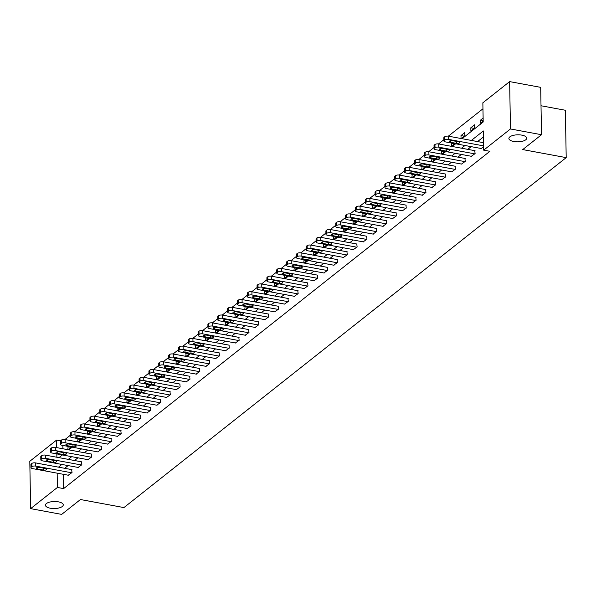 <?xml version="1.0" encoding="UTF-8"?>
<svg xmlns="http://www.w3.org/2000/svg" width="596" height="596" viewBox="0 0 596 596"><rect width="100%" height="100%" fill="white"/><g stroke="black" fill="none" stroke-linecap="round" stroke-linejoin="round"><path stroke-width="0.89" d="M513.767 141.52A8.918 3.509 -1 0 1 508.887 138.481A8.918 3.509 -1 0 1 521.828 135.136A8.918 3.509 -1 0 1 526.708 138.168A8.918 3.509 -1 0 1 513.767 141.52M50.31 508.224A8.918 3.509 -1 0 1 45.43 505.192A8.918 3.509 -1 0 1 58.378 501.839A8.918 3.509 -1 0 1 63.258 504.879A8.918 3.509 -1 0 1 50.31 508.224M541.012 105.76L565.373 110.267L566.2 157.627L123.923 507.583L80.453 499.53L61.671 514.393L30.627 508.641L29.8 461.282L56.583 440.086L56.717 447.618M60.531 440.817L56.583 440.086M482.961 108.785L448.356 136.164M443.886 139.695L438.522 143.941M434.059 147.48L428.688 151.727M424.225 155.258L418.861 159.505M414.399 163.036L409.027 167.282M404.565 170.814L399.193 175.06M394.731 178.591L389.367 182.838M384.904 186.369L379.533 190.616M375.07 194.147L369.706 198.394M365.236 201.932L359.872 206.179M355.41 209.71L350.038 213.957M345.576 217.488L340.212 221.734M335.742 225.266L330.378 229.512M325.915 233.043L320.544 237.29M316.081 240.821L310.717 245.068M306.255 248.606L300.883 252.853M296.421 256.384L291.057 260.631M286.587 264.162L281.223 268.409M276.76 271.94L271.389 276.186M266.926 279.718L261.562 283.964M257.092 287.495L251.728 291.742M247.265 295.273L241.894 299.52M237.431 303.059L232.067 307.305M227.605 310.836L222.234 315.083M217.771 318.614L212.4 322.861M207.937 326.392L202.573 330.638M198.11 334.17L192.739 338.416M188.276 341.948L182.912 346.194M178.442 349.725L173.078 353.979M168.616 357.511L163.244 361.757M158.782 365.288L153.418 369.535M148.955 373.066L143.584 377.313M139.121 380.844L133.75 385.09M129.287 388.622L123.923 392.868M119.461 396.4L114.089 400.646M109.627 404.185L104.263 408.431M99.793 411.963L94.429 416.209M89.966 419.74L84.595 423.987M80.132 427.518L74.768 431.765M70.298 435.296L64.934 439.543M462.079 138.704L483.192 122.001L482.857 102.803L509.64 81.607L510.467 128.967L483.684 150.162L483.349 130.964L471.384 140.425M510.467 128.967L541.511 134.718L540.691 87.359L509.64 81.607M62.863 445.421L62.923 448.766M68.063 449.719L71.475 447.022M67.795 449.667L68.153 446.404M77.897 441.941L81.309 439.237M77.629 441.889L77.987 438.626M87.724 434.164L91.143 431.459M87.456 434.112L87.821 430.848M97.558 426.386L100.97 423.682M97.29 426.334L97.647 423.071M107.392 418.608L110.804 415.904M107.124 418.556L107.481 415.285M117.218 410.823L120.63 408.126M116.95 410.778L117.308 407.508M127.052 403.045L130.464 400.348M126.784 403L127.142 399.73M136.879 395.267L140.298 392.57M136.618 395.215L136.976 391.952M146.713 387.489L150.125 384.785M146.445 387.437L146.802 384.174M156.547 379.712L159.959 377.007M156.279 379.659L156.636 376.396M166.373 371.934L169.793 369.229M166.105 371.882L166.47 368.611M176.207 364.149L179.619 361.452M175.939 364.104L176.297 360.833M186.041 356.371L189.454 353.674M185.773 356.326L186.131 353.055M195.868 348.593L199.28 345.896M195.6 348.548L195.548 345.606L195.965 345.278M205.702 340.815L209.114 338.111M205.434 340.763L205.791 337.5M215.536 333.037L218.948 330.333M215.268 332.985L215.625 329.722M225.363 325.26L228.775 322.555M225.094 325.207L225.452 321.944M235.196 317.482L238.609 314.777M234.928 317.43L235.286 314.159M245.023 309.697L248.443 307M244.762 309.652L245.12 306.381M254.857 301.919L258.269 299.222M254.589 301.874L254.946 298.603M264.691 294.141L268.103 291.444M264.423 294.089L264.78 290.826M274.518 286.363L277.937 283.659M274.249 286.311L274.614 283.048M284.352 278.585L287.764 275.881M284.083 278.533L284.441 275.27M294.186 270.808L297.598 268.103M293.917 270.755L294.275 267.492M304.012 263.03L307.424 260.325M303.744 262.978L304.102 259.707M313.846 255.244L317.258 252.548M313.578 255.2L313.936 251.929M323.673 247.467L327.092 244.77M323.412 247.422L323.77 244.151M333.507 239.689L336.919 236.985M333.238 239.637L333.596 236.374M343.341 231.911L346.753 229.207M343.072 231.859L343.43 228.596M353.167 224.133L356.587 221.429M352.899 224.081L353.264 220.818M363.001 216.355L366.413 213.651M362.733 216.303L363.091 213.033M372.835 208.57L376.247 205.873M372.567 208.525L372.925 205.255M382.662 200.792L386.074 198.095M382.394 200.748L382.751 197.477M392.496 193.015L395.908 190.318M392.228 192.97L392.585 189.699M402.322 185.237L405.742 182.532M402.062 185.185L402.419 181.922M412.156 177.459L415.568 174.755M411.888 177.407L412.246 174.144M421.99 169.681L425.402 166.977M421.722 169.629L422.08 166.366M431.817 161.903L435.236 159.199M431.549 161.851L431.914 158.581M441.651 154.118L445.063 151.421M441.383 154.073L441.74 150.803M451.485 146.34L454.897 143.643M451.217 146.296L451.574 143.025M461.311 138.563L464.835 135.776L464.776 132.58L460.991 135.568L461.043 138.51M470.885 130.993L474.662 127.998L474.61 124.802L470.825 127.79L470.885 130.993M483.125 118.06L480.659 120.012L480.711 123.216L483.177 121.264M63.37 474.319L63.623 488.601L489.89 151.309L483.684 150.162M483.453 136.946L477.59 141.58M471.175 146.653L467.763 149.358M461.341 154.439L457.929 157.135M451.515 162.216L448.103 164.913M441.681 169.994L438.269 172.691M431.854 177.772L428.435 180.476M422.02 185.55L418.608 188.254M412.186 193.327L408.774 196.032M402.36 201.105L398.94 203.81M392.526 208.891L389.113 211.587M382.692 216.668L379.28 219.365M372.865 224.446L369.453 227.143M363.031 232.224L359.619 234.928M353.197 240.002L349.785 242.706M343.37 247.78L339.958 250.484M333.536 255.565L330.124 258.262M323.71 263.343L320.29 266.04M313.876 271.12L310.464 273.817M304.042 278.898L300.63 281.603M294.215 286.676L290.796 289.38M284.381 294.454L280.969 297.158M274.547 302.232L271.135 304.936M264.721 310.017L261.309 312.714M254.887 317.795L251.475 320.492M245.06 325.572L241.641 328.269M235.226 333.35L231.814 336.055M225.392 341.128L221.98 343.832M215.566 348.906L212.146 351.61M205.732 356.684L202.32 359.388M195.898 364.469L192.486 367.166M186.071 372.247L182.659 374.944M176.237 380.024L172.825 382.729M166.411 387.802L162.991 390.507M156.577 395.58L153.165 398.284M146.743 403.358L143.331 406.062M136.916 411.143L133.497 413.84M127.082 418.921L123.67 421.618M117.248 426.699L113.836 429.396M107.422 434.477L104.009 437.181M97.588 442.254L94.175 444.959M87.754 450.032L84.341 452.737M77.927 457.81L74.515 460.514M68.093 465.595L64.681 468.292M68.242 475.221L72.027 472.539L71.654 469.588M78.076 467.443L81.861 464.761L81.488 461.803M87.903 459.665L91.695 456.976L91.322 454.025M97.737 451.88L101.521 449.198L101.149 446.248M107.571 444.102L111.355 441.42L110.983 438.47M117.397 436.324L121.182 433.642L120.817 430.692M127.231 428.546L131.016 425.864L130.643 422.914M137.058 420.769L140.85 418.087L140.477 415.136M146.892 412.991L150.676 410.301L150.311 407.351M156.726 405.205L160.51 402.523L160.138 399.573M166.552 397.428L170.344 394.746L169.972 391.796M176.386 389.65L180.171 386.968L179.798 384.018M186.22 381.872L190.005 379.19L189.632 376.24M196.047 374.094L199.831 371.412L199.466 368.462M205.881 366.316L209.665 363.635L209.293 360.684M215.707 358.539L219.499 355.849L219.127 352.899M225.541 350.753L229.326 348.071L228.961 345.121M235.375 342.976L239.16 340.294L238.787 337.343M245.202 335.198L248.994 332.516L248.621 329.566M255.036 327.42L258.82 324.738L258.448 321.788M264.87 319.642L268.654 316.96L268.282 314.01M274.696 311.864L278.488 309.182L278.116 306.225M284.53 304.087L288.315 301.397L287.942 298.447M294.364 296.301L298.149 293.619L297.776 290.669M304.191 288.524L307.976 285.842L307.611 282.891M314.025 280.746L317.81 278.064L317.437 275.114M323.851 272.968L327.644 270.286L327.271 267.336M333.685 265.19L337.47 262.508L337.105 259.558M343.519 257.412L347.304 254.723L346.932 251.773M353.346 249.627L357.138 246.945L356.766 243.995M363.18 241.849L366.965 239.167L366.592 236.217M373.014 234.072L376.799 231.39L376.426 228.439M382.841 226.294L386.625 223.612L386.26 220.662M392.675 218.516L396.459 215.834L396.087 212.884M402.501 210.738L406.293 208.056L405.921 205.099M412.335 202.96L416.12 200.271L415.755 197.321M422.169 195.175L425.954 192.493L425.581 189.543M431.996 187.397L435.788 184.715L435.415 181.765M441.83 179.619L445.614 176.938L445.242 173.987M451.664 171.842L455.448 169.16L455.076 166.209M461.49 164.064L465.282 161.382L464.91 158.432M471.324 156.286L475.109 153.597L474.736 150.646M481.151 148.508L483.624 146.862M541.511 134.718L522.737 149.581L566.2 157.627M63.623 488.601L57.41 487.446L30.627 508.641M57.164 473.164L57.41 487.446M464.969 145.506L461.55 148.21M455.135 153.284L451.723 155.988M445.301 161.062L441.889 163.766M435.475 168.839L432.055 171.544M425.641 176.625L422.229 179.321M415.807 184.402L412.395 187.099M405.98 192.18L402.568 194.885M396.146 199.958L392.734 202.662M386.32 207.736L382.9 210.44M376.486 215.514L373.074 218.218M366.652 223.299L363.24 225.996M356.825 231.077L353.406 233.774M346.991 238.854L343.579 241.551M337.157 246.632L333.745 249.337M327.331 254.41L323.919 257.114M317.497 262.188L314.085 264.892M307.663 269.966L304.251 272.67M297.836 277.751L294.424 280.448M288.002 285.529L284.59 288.226M278.176 293.306L274.756 296.003M268.342 301.084L264.929 303.789M258.508 308.862L255.095 311.566M248.681 316.64L245.261 319.344M238.847 324.425L235.435 327.122M229.013 332.203L225.601 334.9M219.186 339.981L215.774 342.678M209.352 347.759L205.94 350.463M199.526 355.536L196.106 358.241M189.692 363.314L186.28 366.019M179.858 371.092L176.446 373.796M170.031 378.877L166.612 381.574M160.197 386.655L156.785 389.352M150.363 394.433L146.951 397.13M140.537 402.211L137.125 404.915M130.703 409.988L127.291 412.693M120.876 417.766L117.457 420.471M111.042 425.544L107.63 428.248M101.208 433.329L97.796 436.026M91.382 441.107L87.962 443.804M81.548 448.885L78.136 451.582M71.714 456.663L68.302 459.367M61.887 464.44L58.475 467.145M58.997 457.639L62.416 454.942M68.831 449.861L72.243 447.164M78.665 442.083L82.077 439.386M88.491 434.305L91.911 431.601M98.325 426.527L101.737 423.823M108.159 418.75L111.571 416.045M117.986 410.964L121.398 408.267M127.82 403.187L131.232 400.49M137.654 395.409L141.066 392.712M147.48 387.631L150.892 384.927M157.314 379.853L160.726 377.149M167.141 372.075L170.56 369.371M176.975 364.298L180.387 361.593M186.809 356.512L190.221 353.815M196.635 348.735L200.047 346.038M206.469 340.957L209.881 338.26M216.303 333.179L219.715 330.475M226.13 325.401L229.542 322.697M235.964 317.623L239.376 314.919M245.79 309.838L249.21 307.141M255.624 302.06L259.036 299.363M265.458 294.282L268.87 291.586M275.285 286.505L278.704 283.8M285.119 278.727L288.531 276.022M294.953 270.949L298.365 268.245M304.78 263.171L308.192 260.467M314.613 255.386L318.026 252.689M324.44 247.608L327.86 244.911M334.274 239.83L337.686 237.133M344.108 232.053L347.52 229.348M353.935 224.275L357.354 221.57M363.769 216.497L367.181 213.793M373.603 208.719L377.015 206.015M383.429 200.934L386.841 198.237M393.263 193.156L396.675 190.459M403.097 185.378L406.509 182.681M412.924 177.601L416.336 174.896M422.758 169.823L426.17 167.118M432.584 162.045L436.004 159.341M442.418 154.26L445.83 151.563M452.252 146.482L455.664 143.785M56.829 453.906L56.881 457.251M71.066 447.343L67.743 446.732M80.9 439.565L77.577 438.947M90.726 431.787L87.411 431.169M100.56 424.009L97.237 423.391M110.394 416.232L107.071 415.613M120.221 408.446L116.898 407.835M130.055 400.668L126.732 400.058M139.889 392.891L136.566 392.272M149.715 385.113L146.393 384.495M159.549 377.335L156.226 376.717M169.383 369.557L166.06 368.939M179.21 361.772L175.887 361.161M189.044 353.994L185.721 353.383M198.87 346.216L195.548 345.606M208.704 338.439L205.382 337.82M218.538 330.661L215.216 330.042M228.365 322.883L225.042 322.265M238.199 315.105L234.876 314.487M248.033 307.32L244.71 306.709M257.859 299.542L254.537 298.931M267.693 291.764L264.371 291.153M277.52 283.987L274.205 283.368M287.354 276.209L284.031 275.59M297.188 268.431L293.865 267.813M307.014 260.653L303.692 260.035M316.849 252.868L313.526 252.257M326.683 245.09L323.36 244.479M336.509 237.312L333.186 236.694M346.343 229.535L343.02 228.916M356.177 221.757L352.854 221.138M366.004 213.979L362.681 213.361M375.838 206.194L372.515 205.583M385.664 198.416L382.341 197.805M395.498 190.638L392.175 190.027M405.332 182.86L402.009 182.242M415.159 175.082L411.836 174.464M424.993 167.305L421.67 166.686M434.827 159.527L431.504 158.909M444.653 151.742L441.331 151.131M454.487 143.964L451.165 143.353M464.314 136.186L460.991 135.568M474.148 128.408L470.825 127.79M483.162 120.481L480.659 120.012M68.562 475.28L32.527 468.605A2.786 1.095 179 0 1 30.999 467.651A2.786 1.095 179 0 1 31.297 467.145L31.931 466.646A2.786 1.095 179 0 1 35.671 466.109L71.714 472.784M71.982 469.648L35.618 462.913L35.671 466.109M37.563 468.985A2.228 0.879 -1 0 1 36.341 468.225A2.228 0.879 -1 0 1 39.574 467.391L45.542 468.493A2.228 0.879 -1 0 1 46.756 469.253A2.228 0.879 -1 0 1 43.523 470.088L37.563 468.985L37.533 467.42M30.999 467.651L30.94 464.455A2.786 1.095 -1 0 1 31.245 463.949L31.871 463.45A2.786 1.095 -1 0 1 35.618 462.913M78.396 467.502L42.353 460.827A2.786 1.095 179 0 1 40.826 459.874A2.786 1.095 179 0 1 41.131 459.367L41.765 458.868A2.786 1.095 179 0 1 45.505 458.331L81.548 465.007M81.808 461.863L45.452 455.128L45.505 458.331M47.389 461.207A2.228 0.879 -1 0 1 46.175 460.447A2.228 0.879 -1 0 1 49.408 459.605L55.368 460.715A2.228 0.879 -1 0 1 56.59 461.468A2.228 0.879 -1 0 1 53.357 462.31L47.389 461.207L47.367 459.643M40.826 459.874L40.774 456.678A2.786 1.095 -1 0 1 41.072 456.171L41.705 455.672A2.786 1.095 -1 0 1 45.452 455.128M88.223 459.725L52.187 453.049A2.786 1.095 179 0 1 50.66 452.096A2.786 1.095 179 0 1 50.965 451.589L51.591 451.09A2.786 1.095 179 0 1 55.339 450.554L91.374 457.229M91.642 454.085L55.279 447.35L55.339 450.554M57.223 453.422A2.228 0.879 -1 0 1 56.002 452.669A2.228 0.879 -1 0 1 59.242 451.828L65.202 452.93A2.228 0.879 -1 0 1 66.424 453.69A2.228 0.879 -1 0 1 63.183 454.532L57.223 453.422L57.194 451.865M50.66 452.096L50.608 448.9A2.786 1.095 -1 0 1 50.906 448.386L51.539 447.887A2.786 1.095 -1 0 1 55.279 447.35M98.057 451.939L62.014 445.264A2.786 1.095 179 0 1 60.494 444.318A2.786 1.095 179 0 1 60.792 443.811L61.425 443.312A2.786 1.095 179 0 1 65.165 442.776L101.208 449.451M101.469 446.307L65.113 439.572L65.165 442.776M67.057 445.644A2.228 0.879 -1 0 1 65.836 444.884A2.228 0.879 -1 0 1 69.069 444.05L75.029 445.152A2.228 0.879 -1 0 1 76.251 445.912A2.228 0.879 -1 0 1 73.017 446.747L67.057 445.644L67.028 444.087M60.494 444.318L60.434 441.122A2.786 1.095 -1 0 1 60.74 440.608L61.366 440.109A2.786 1.095 -1 0 1 65.113 439.572M107.891 444.162L71.848 437.486A2.786 1.095 179 0 1 70.321 436.54A2.786 1.095 179 0 1 70.626 436.034L71.252 435.534A2.786 1.095 179 0 1 74.999 434.998L111.042 441.673M111.303 438.529L74.947 431.795L74.999 434.998M76.884 437.866A2.228 0.879 -1 0 1 75.67 437.106A2.228 0.879 -1 0 1 78.903 436.272L84.863 437.375A2.228 0.879 -1 0 1 86.085 438.135A2.228 0.879 -1 0 1 82.844 438.969L76.884 437.866L76.862 436.309M70.321 436.54L70.268 433.337A2.786 1.095 -1 0 1 70.566 432.83L71.2 432.331A2.786 1.095 -1 0 1 74.947 431.795M117.717 436.384L81.682 429.709A2.786 1.095 179 0 1 80.155 428.762A2.786 1.095 179 0 1 80.453 428.248L81.086 427.757A2.786 1.095 179 0 1 84.833 427.213L120.869 433.888M121.137 430.752L84.774 424.017L84.833 427.213M86.718 430.088A2.228 0.879 -1 0 1 85.496 429.329A2.228 0.879 -1 0 1 88.737 428.494L94.697 429.597A2.228 0.879 -1 0 1 95.911 430.357A2.228 0.879 -1 0 1 92.678 431.191L86.718 430.088L86.688 428.531M80.155 428.762L80.102 425.559A2.786 1.095 -1 0 1 80.4 425.052L81.034 424.553A2.786 1.095 -1 0 1 84.774 424.017M127.551 428.606L91.508 421.931A2.786 1.095 179 0 1 89.989 420.985A2.786 1.095 179 0 1 90.287 420.471L90.92 419.971A2.786 1.095 179 0 1 94.66 419.435L130.703 426.11M130.964 422.974L94.608 416.239L94.66 419.435M96.552 422.311A2.228 0.879 -1 0 1 95.33 421.551A2.228 0.879 -1 0 1 98.564 420.716L104.524 421.819A2.228 0.879 -1 0 1 105.745 422.579A2.228 0.879 -1 0 1 102.512 423.413L96.552 422.311L96.522 420.746M89.989 420.985L89.929 417.781A2.786 1.095 -1 0 1 90.234 417.274L90.86 416.775A2.786 1.095 -1 0 1 94.608 416.239M137.378 420.828L101.342 414.153A2.786 1.095 179 0 1 99.815 413.199A2.786 1.095 179 0 1 100.121 412.693L100.746 412.194A2.786 1.095 179 0 1 104.494 411.657L140.529 418.332M140.798 415.196L104.434 408.461L104.494 411.657M106.379 414.533A2.228 0.879 -1 0 1 105.157 413.773A2.228 0.879 -1 0 1 108.397 412.931L114.358 414.041A2.228 0.879 -1 0 1 115.579 414.801A2.228 0.879 -1 0 1 112.339 415.635L106.379 414.533L106.356 412.968M99.815 413.199L99.763 410.003A2.786 1.095 -1 0 1 100.061 409.497L100.694 408.998A2.786 1.095 -1 0 1 104.434 408.461M147.212 413.05L111.176 406.375A2.786 1.095 179 0 1 109.649 405.422A2.786 1.095 179 0 1 109.947 404.915L110.58 404.416A2.786 1.095 179 0 1 114.328 403.879L150.363 410.555M150.632 407.411L114.268 400.676L114.328 403.879M116.213 406.755A2.228 0.879 -1 0 1 114.991 405.995A2.228 0.879 -1 0 1 118.224 405.153L124.191 406.263A2.228 0.879 -1 0 1 125.406 407.016A2.228 0.879 -1 0 1 122.173 407.858L116.213 406.755L116.183 405.191M109.649 405.422L109.59 402.225A2.786 1.095 -1 0 1 109.895 401.711L110.521 401.22A2.786 1.095 -1 0 1 114.268 400.676M157.046 405.265L121.003 398.59A2.786 1.095 179 0 1 119.483 397.644A2.786 1.095 179 0 1 119.781 397.137L120.414 396.638A2.786 1.095 179 0 1 124.154 396.102L160.197 402.777M160.458 399.633L124.102 392.898L124.154 396.102M126.039 398.97A2.228 0.879 -1 0 1 124.825 398.217A2.228 0.879 -1 0 1 128.058 397.376L134.018 398.478A2.228 0.879 -1 0 1 135.24 399.238A2.228 0.879 -1 0 1 132.007 400.08L126.039 398.97L126.017 397.413M119.483 397.644L119.424 394.448A2.786 1.095 -1 0 1 119.721 393.934L120.355 393.435A2.786 1.095 -1 0 1 124.102 392.898M166.873 397.487L130.837 390.812A2.786 1.095 179 0 1 129.31 389.866A2.786 1.095 179 0 1 129.615 389.359L130.241 388.86A2.786 1.095 179 0 1 133.988 388.324L170.024 394.999M170.292 391.855L133.929 385.12L133.988 388.324M135.873 391.192A2.228 0.879 -1 0 1 134.651 390.432A2.228 0.879 -1 0 1 137.892 389.598L143.852 390.7A2.228 0.879 -1 0 1 145.074 391.46A2.228 0.879 -1 0 1 141.833 392.295L135.873 391.192L135.843 389.635M129.31 389.866L129.257 386.662A2.786 1.095 -1 0 1 129.555 386.156L130.189 385.657A2.786 1.095 -1 0 1 133.929 385.12M176.707 389.709L140.663 383.034A2.786 1.095 179 0 1 139.144 382.088A2.786 1.095 179 0 1 139.442 381.582L140.075 381.082A2.786 1.095 179 0 1 143.815 380.546L179.858 387.214M180.119 384.077L143.763 377.342L143.815 380.546M145.707 383.414A2.228 0.879 -1 0 1 144.485 382.654A2.228 0.879 -1 0 1 147.719 381.82L153.686 382.923A2.228 0.879 -1 0 1 154.9 383.682A2.228 0.879 -1 0 1 151.667 384.517L145.707 383.414L145.677 381.857M139.144 382.088L139.084 378.885A2.786 1.095 -1 0 1 139.389 378.378L140.015 377.879A2.786 1.095 -1 0 1 143.763 377.342M186.541 381.932L150.497 375.257A2.786 1.095 179 0 1 148.97 374.31A2.786 1.095 179 0 1 149.276 373.796L149.901 373.297A2.786 1.095 179 0 1 153.649 372.761L189.692 379.436M189.953 376.3L153.597 369.565L153.649 372.761M155.534 375.636A2.228 0.879 -1 0 1 154.319 374.877A2.228 0.879 -1 0 1 157.553 374.042L163.513 375.145A2.228 0.879 -1 0 1 164.734 375.905A2.228 0.879 -1 0 1 161.494 376.739L155.534 375.636L155.511 374.079M148.97 374.31L148.918 371.107A2.786 1.095 -1 0 1 149.216 370.6L149.849 370.101A2.786 1.095 -1 0 1 153.597 369.565M196.367 374.154L160.331 367.479A2.786 1.095 179 0 1 158.804 366.533A2.786 1.095 179 0 1 159.11 366.019L159.735 365.519A2.786 1.095 179 0 1 163.483 364.983L199.518 371.658M199.787 368.522L163.423 361.787L163.483 364.983M165.368 367.859A2.228 0.879 -1 0 1 164.146 367.099A2.228 0.879 -1 0 1 167.387 366.264L173.347 367.367A2.228 0.879 -1 0 1 174.568 368.127A2.228 0.879 -1 0 1 171.328 368.961L165.368 367.859L165.338 366.294M158.804 366.533L158.752 363.329A2.786 1.095 -1 0 1 159.05 362.822L159.683 362.323A2.786 1.095 -1 0 1 163.423 361.787M206.201 366.376L170.158 359.701A2.786 1.095 179 0 1 168.638 358.747A2.786 1.095 179 0 1 168.936 358.241L169.569 357.742A2.786 1.095 179 0 1 173.309 357.205L209.352 363.88M209.613 360.736L173.257 354.009L173.309 357.205M175.202 360.081A2.228 0.879 -1 0 1 173.98 359.321A2.228 0.879 -1 0 1 177.213 358.479L183.173 359.589A2.228 0.879 -1 0 1 184.395 360.349A2.228 0.879 -1 0 1 181.162 361.183L175.202 360.081L175.172 358.516M168.638 358.747L168.579 355.551A2.786 1.095 -1 0 1 168.884 355.045L169.51 354.546A2.786 1.095 -1 0 1 173.257 354.009M216.028 358.598L179.992 351.923A2.786 1.095 179 0 1 178.465 350.97A2.786 1.095 179 0 1 178.77 350.463L179.396 349.964A2.786 1.095 179 0 1 183.143 349.427L219.179 356.103M219.447 352.959L183.084 346.224L183.143 349.427M185.028 352.296A2.228 0.879 -1 0 1 183.806 351.543A2.228 0.879 -1 0 1 187.047 350.701L193.007 351.804A2.228 0.879 -1 0 1 194.229 352.564A2.228 0.879 -1 0 1 190.988 353.406L185.028 352.296L185.006 350.739M178.465 350.97L178.413 347.773A2.786 1.095 -1 0 1 178.711 347.259L179.344 346.76A2.786 1.095 -1 0 1 183.084 346.224M225.862 350.813L189.826 344.138A2.786 1.095 179 0 1 188.299 343.192A2.786 1.095 179 0 1 188.597 342.685L189.23 342.186A2.786 1.095 179 0 1 192.977 341.65L229.013 348.325M229.281 345.181L192.918 338.446L192.977 341.65M194.862 344.518A2.228 0.879 -1 0 1 193.64 343.758A2.228 0.879 -1 0 1 196.881 342.923L202.841 344.026A2.228 0.879 -1 0 1 204.055 344.786A2.228 0.879 -1 0 1 200.822 345.628L194.862 344.518L194.832 342.961M188.299 343.192L188.239 339.996A2.786 1.095 -1 0 1 188.545 339.482L189.17 338.982A2.786 1.095 -1 0 1 192.918 338.446M235.696 343.035L199.653 336.36A2.786 1.095 179 0 1 198.133 335.414A2.786 1.095 179 0 1 198.431 334.907L199.064 334.408A2.786 1.095 179 0 1 202.804 333.872L238.847 340.547M239.108 337.403L202.752 330.668L202.804 333.872M204.689 336.74A2.228 0.879 -1 0 1 203.474 335.98A2.228 0.879 -1 0 1 206.708 335.146L212.668 336.248A2.228 0.879 -1 0 1 213.89 337.008A2.228 0.879 -1 0 1 210.656 337.843L204.689 336.74L204.666 335.183M198.133 335.414L198.073 332.21A2.786 1.095 -1 0 1 198.379 331.704L199.004 331.205A2.786 1.095 -1 0 1 202.752 330.668M245.522 335.257L209.487 328.582A2.786 1.095 179 0 1 207.959 327.636A2.786 1.095 179 0 1 208.265 327.122L208.891 326.63A2.786 1.095 179 0 1 212.638 326.087L248.674 332.762M248.942 329.625L212.578 322.89L212.638 326.087M214.523 328.962A2.228 0.879 -1 0 1 213.301 328.202A2.228 0.879 -1 0 1 216.542 327.368L222.502 328.47A2.228 0.879 -1 0 1 223.724 329.23A2.228 0.879 -1 0 1 220.483 330.065L214.523 328.962L214.493 327.405M207.959 327.636L207.907 324.433A2.786 1.095 -1 0 1 208.205 323.926L208.838 323.427A2.786 1.095 -1 0 1 212.578 322.89M255.356 327.48L219.321 320.804A2.786 1.095 179 0 1 217.793 319.858A2.786 1.095 179 0 1 218.091 319.344L218.725 318.845A2.786 1.095 179 0 1 222.464 318.309L258.508 324.984M258.768 321.847L222.412 315.113L222.464 318.309M224.357 321.184A2.228 0.879 -1 0 1 223.135 320.425A2.228 0.879 -1 0 1 226.368 319.59L232.336 320.693A2.228 0.879 -1 0 1 233.55 321.453A2.228 0.879 -1 0 1 230.317 322.287L224.357 321.184L224.327 319.62M217.793 319.858L217.734 316.655A2.786 1.095 -1 0 1 218.039 316.148L218.665 315.649A2.786 1.095 -1 0 1 222.412 315.113M265.19 319.702L229.147 313.027A2.786 1.095 179 0 1 227.62 312.073A2.786 1.095 179 0 1 227.925 311.566L228.559 311.067A2.786 1.095 179 0 1 232.298 310.531L268.342 317.206M268.602 314.07L232.246 307.335L232.298 310.531M234.183 313.407A2.228 0.879 -1 0 1 232.969 312.647A2.228 0.879 -1 0 1 236.202 311.812L242.162 312.915A2.228 0.879 -1 0 1 243.384 313.675A2.228 0.879 -1 0 1 240.151 314.509L234.183 313.407L234.161 311.842M227.62 312.073L227.568 308.877A2.786 1.095 -1 0 1 227.866 308.37L228.499 307.871A2.786 1.095 -1 0 1 232.246 307.335M275.017 311.924L238.981 305.249A2.786 1.095 179 0 1 237.454 304.295A2.786 1.095 179 0 1 237.759 303.789L238.385 303.29A2.786 1.095 179 0 1 242.132 302.753L278.168 309.428M278.436 306.284L242.073 299.55L242.132 302.753M244.017 305.629A2.228 0.879 -1 0 1 242.795 304.869A2.228 0.879 -1 0 1 246.036 304.027L251.996 305.137A2.228 0.879 -1 0 1 253.218 305.89A2.228 0.879 -1 0 1 249.977 306.731L244.017 305.629L243.988 304.064M237.454 304.295L237.402 301.099A2.786 1.095 -1 0 1 237.7 300.593L238.333 300.093A2.786 1.095 -1 0 1 242.073 299.55M284.851 304.139L248.808 297.471A2.786 1.095 179 0 1 247.288 296.517A2.786 1.095 179 0 1 247.586 296.011L248.219 295.512A2.786 1.095 179 0 1 251.959 294.975L288.002 301.65M288.263 298.507L251.907 291.772L251.959 294.975M253.851 297.844A2.228 0.879 -1 0 1 252.63 297.091A2.228 0.879 -1 0 1 255.863 296.249L261.823 297.352A2.228 0.879 -1 0 1 263.045 298.112A2.228 0.879 -1 0 1 259.811 298.954L253.851 297.844L253.821 296.286M247.288 296.517L247.228 293.321A2.786 1.095 -1 0 1 247.534 292.807L248.16 292.308A2.786 1.095 -1 0 1 251.907 291.772M294.685 296.361L258.642 289.686A2.786 1.095 179 0 1 257.114 288.74A2.786 1.095 179 0 1 257.42 288.233L258.046 287.734A2.786 1.095 179 0 1 261.793 287.197L297.829 293.873M298.097 290.729L261.733 283.994L261.793 287.197M263.678 290.066A2.228 0.879 -1 0 1 262.464 289.306A2.228 0.879 -1 0 1 265.697 288.471L271.657 289.574A2.228 0.879 -1 0 1 272.879 290.334A2.228 0.879 -1 0 1 269.638 291.168L263.678 290.066L263.655 288.509M257.114 288.74L257.062 285.536A2.786 1.095 -1 0 1 257.36 285.03L257.993 284.53A2.786 1.095 -1 0 1 261.733 283.994M304.511 288.583L268.476 281.908A2.786 1.095 179 0 1 266.948 280.962A2.786 1.095 179 0 1 267.246 280.455L267.88 279.956A2.786 1.095 179 0 1 271.627 279.42L307.663 286.095M307.931 282.951L271.567 276.216L271.627 279.42M273.512 282.288A2.228 0.879 -1 0 1 272.29 281.528A2.228 0.879 -1 0 1 275.531 280.694L281.491 281.796A2.228 0.879 -1 0 1 282.705 282.556A2.228 0.879 -1 0 1 279.472 283.391L273.512 282.288L273.482 280.731M266.948 280.962L266.889 277.758A2.786 1.095 -1 0 1 267.194 277.252L267.827 276.753A2.786 1.095 -1 0 1 271.567 276.216M314.345 280.805L278.302 274.13A2.786 1.095 179 0 1 276.782 273.184A2.786 1.095 179 0 1 277.08 272.67L277.714 272.178A2.786 1.095 179 0 1 281.454 271.634L317.497 278.31M317.757 275.173L281.401 268.438L281.454 271.634M283.346 274.51A2.228 0.879 -1 0 1 282.124 273.75A2.228 0.879 -1 0 1 285.357 272.916L291.317 274.018A2.228 0.879 -1 0 1 292.539 274.778A2.228 0.879 -1 0 1 289.306 275.613L283.346 274.51L283.316 272.953M276.782 273.184L276.723 269.981A2.786 1.095 -1 0 1 277.028 269.474L277.654 268.975A2.786 1.095 -1 0 1 281.401 268.438M324.172 273.028L288.136 266.352A2.786 1.095 179 0 1 286.609 265.406A2.786 1.095 179 0 1 286.914 264.892L287.54 264.393A2.786 1.095 179 0 1 291.288 263.857L327.323 270.532M327.591 267.395L291.228 260.661L291.288 263.857M293.172 266.732A2.228 0.879 -1 0 1 291.951 265.972A2.228 0.879 -1 0 1 295.191 265.138L301.151 266.241A2.228 0.879 -1 0 1 302.373 267.001A2.228 0.879 -1 0 1 299.132 267.835L293.172 266.732L293.143 265.168M286.609 265.406L286.557 262.203A2.786 1.095 -1 0 1 286.855 261.696L287.488 261.197A2.786 1.095 -1 0 1 291.228 260.661M334.006 265.25L297.97 258.575A2.786 1.095 179 0 1 296.443 257.621A2.786 1.095 179 0 1 296.741 257.114L297.374 256.615A2.786 1.095 179 0 1 301.122 256.079L337.157 262.754M337.425 259.618L301.062 252.883L301.122 256.079M303.006 258.955A2.228 0.879 -1 0 1 301.785 258.195A2.228 0.879 -1 0 1 305.018 257.353L310.985 258.463A2.228 0.879 -1 0 1 312.2 259.223A2.228 0.879 -1 0 1 308.966 260.057L303.006 258.955L302.977 257.39M296.443 257.621L296.383 254.425A2.786 1.095 -1 0 1 296.689 253.918L297.315 253.419A2.786 1.095 -1 0 1 301.062 252.883M343.84 257.472L307.797 250.797A2.786 1.095 179 0 1 306.277 249.843A2.786 1.095 179 0 1 306.575 249.337L307.208 248.837A2.786 1.095 179 0 1 310.948 248.301L346.991 254.976M347.252 251.832L310.896 245.098L310.948 248.301M312.833 251.177A2.228 0.879 -1 0 1 311.619 250.417A2.228 0.879 -1 0 1 314.852 249.575L320.812 250.685A2.228 0.879 -1 0 1 322.034 251.438A2.228 0.879 -1 0 1 318.8 252.279L312.833 251.177L312.811 249.612M306.277 249.843L306.217 246.647A2.786 1.095 -1 0 1 306.515 246.133L307.149 245.641A2.786 1.095 -1 0 1 310.896 245.098M353.666 249.687L317.631 243.012A2.786 1.095 179 0 1 316.103 242.065A2.786 1.095 179 0 1 316.409 241.559L317.035 241.06A2.786 1.095 179 0 1 320.782 240.523L356.818 247.198M357.086 244.055L320.723 237.32L320.782 240.523M322.667 243.391A2.228 0.879 -1 0 1 321.445 242.632A2.228 0.879 -1 0 1 324.686 241.797L330.646 242.9A2.228 0.879 -1 0 1 331.868 243.66A2.228 0.879 -1 0 1 328.627 244.502L322.667 243.391L322.637 241.834M316.103 242.065L316.051 238.869A2.786 1.095 -1 0 1 316.349 238.355L316.983 237.856A2.786 1.095 -1 0 1 320.723 237.32M363.5 241.909L327.457 235.234A2.786 1.095 179 0 1 325.938 234.288A2.786 1.095 179 0 1 326.236 233.781L326.869 233.282A2.786 1.095 179 0 1 330.609 232.745L366.652 239.421M366.913 236.277L330.556 229.542L330.609 232.745M332.501 235.614A2.228 0.879 -1 0 1 331.279 234.854A2.228 0.879 -1 0 1 334.512 234.019L340.48 235.122A2.228 0.879 -1 0 1 341.694 235.882A2.228 0.879 -1 0 1 338.461 236.716L332.501 235.614L332.471 234.057M325.938 234.288L325.878 231.084A2.786 1.095 -1 0 1 326.183 230.577L326.809 230.078A2.786 1.095 -1 0 1 330.556 229.542M373.334 234.131L337.291 227.456A2.786 1.095 179 0 1 335.764 226.51A2.786 1.095 179 0 1 336.07 226.003L336.695 225.504A2.786 1.095 179 0 1 340.443 224.96L376.486 231.635M376.746 228.499L340.39 221.764L340.443 224.96M342.327 227.836A2.228 0.879 -1 0 1 341.113 227.076A2.228 0.879 -1 0 1 344.346 226.242L350.306 227.344A2.228 0.879 -1 0 1 351.528 228.104A2.228 0.879 -1 0 1 348.288 228.939L342.327 227.836L342.305 226.279M335.764 226.51L335.712 223.306A2.786 1.095 -1 0 1 336.01 222.8L336.643 222.301A2.786 1.095 -1 0 1 340.39 221.764M383.161 226.353L347.125 219.678A2.786 1.095 179 0 1 345.598 218.732A2.786 1.095 179 0 1 345.896 218.218L346.529 217.719A2.786 1.095 179 0 1 350.277 217.182L386.312 223.858M386.58 220.721L350.217 213.986L350.277 217.182M352.161 220.058A2.228 0.879 -1 0 1 350.94 219.298A2.228 0.879 -1 0 1 354.18 218.464L360.14 219.566A2.228 0.879 -1 0 1 361.362 220.326A2.228 0.879 -1 0 1 358.121 221.161L352.161 220.058L352.132 218.501M345.598 218.732L345.546 215.529A2.786 1.095 -1 0 1 345.844 215.022L346.477 214.523A2.786 1.095 -1 0 1 350.217 213.986M392.995 218.576L356.952 211.9A2.786 1.095 179 0 1 355.432 210.954A2.786 1.095 179 0 1 355.73 210.44L356.363 209.941A2.786 1.095 179 0 1 360.103 209.405L396.146 216.08M396.407 212.943L360.051 206.209L360.103 209.405M361.995 212.28A2.228 0.879 -1 0 1 360.774 211.52A2.228 0.879 -1 0 1 364.007 210.686L369.967 211.789A2.228 0.879 -1 0 1 371.189 212.549A2.228 0.879 -1 0 1 367.955 213.383L361.995 212.28L361.966 210.716M355.432 210.954L355.372 207.751A2.786 1.095 -1 0 1 355.678 207.244L356.304 206.745A2.786 1.095 -1 0 1 360.051 206.209M402.822 210.798L366.786 204.123A2.786 1.095 179 0 1 365.259 203.169A2.786 1.095 179 0 1 365.564 202.662L366.19 202.163A2.786 1.095 179 0 1 369.937 201.627L405.973 208.302M406.241 205.158L369.878 198.431L369.937 201.627M371.822 204.502A2.228 0.879 -1 0 1 370.6 203.743A2.228 0.879 -1 0 1 373.841 202.901L379.801 204.011A2.228 0.879 -1 0 1 381.023 204.763A2.228 0.879 -1 0 1 377.782 205.605L371.822 204.502L371.8 202.938M365.259 203.169L365.206 199.973A2.786 1.095 -1 0 1 365.504 199.466L366.138 198.967A2.786 1.095 -1 0 1 369.878 198.431M412.655 203.02L376.62 196.345A2.786 1.095 179 0 1 375.093 195.391A2.786 1.095 179 0 1 375.391 194.885L376.024 194.385A2.786 1.095 179 0 1 379.771 193.849L415.807 200.524M416.075 197.38L379.712 190.645L379.771 193.849M381.656 196.717A2.228 0.879 -1 0 1 380.434 195.965A2.228 0.879 -1 0 1 383.675 195.123L389.635 196.226A2.228 0.879 -1 0 1 390.849 196.985A2.228 0.879 -1 0 1 387.616 197.827L381.656 196.717L381.626 195.16M375.093 195.391L375.033 192.195A2.786 1.095 -1 0 1 375.338 191.681L375.964 191.182A2.786 1.095 -1 0 1 379.712 190.645M422.49 195.235L386.446 188.559A2.786 1.095 179 0 1 384.927 187.613A2.786 1.095 179 0 1 385.225 187.107L385.858 186.608A2.786 1.095 179 0 1 389.598 186.071L425.641 192.746M425.902 189.602L389.546 182.868L389.598 186.071M391.483 188.939A2.228 0.879 -1 0 1 390.268 188.18A2.228 0.879 -1 0 1 393.502 187.345L399.462 188.448A2.228 0.879 -1 0 1 400.683 189.208A2.228 0.879 -1 0 1 397.45 190.049L391.483 188.939L391.46 187.382M384.927 187.613L384.867 184.417A2.786 1.095 -1 0 1 385.172 183.903L385.798 183.404A2.786 1.095 -1 0 1 389.546 182.868M432.316 187.457L396.28 180.782A2.786 1.095 179 0 1 394.753 179.836A2.786 1.095 179 0 1 395.059 179.329L395.684 178.83A2.786 1.095 179 0 1 399.432 178.293L435.467 184.969M435.736 181.825L399.372 175.09L399.432 178.293M401.317 181.162A2.228 0.879 -1 0 1 400.095 180.402A2.228 0.879 -1 0 1 403.336 179.567L409.296 180.67A2.228 0.879 -1 0 1 410.517 181.43A2.228 0.879 -1 0 1 407.277 182.264L401.317 181.162L401.287 179.605M394.753 179.836L394.701 176.632A2.786 1.095 -1 0 1 394.999 176.125L395.632 175.626A2.786 1.095 -1 0 1 399.372 175.09M442.15 179.679L406.107 173.004A2.786 1.095 179 0 1 404.587 172.058A2.786 1.095 179 0 1 404.885 171.544L405.518 171.052A2.786 1.095 179 0 1 409.258 170.508L445.301 177.183M445.562 174.047L409.206 167.312L409.258 170.508M411.151 173.384A2.228 0.879 -1 0 1 409.929 172.624A2.228 0.879 -1 0 1 413.162 171.79L419.13 172.892A2.228 0.879 -1 0 1 420.344 173.652A2.228 0.879 -1 0 1 417.111 174.486L411.151 173.384L411.121 171.827M404.587 172.058L404.528 168.854A2.786 1.095 -1 0 1 404.833 168.348L405.459 167.849A2.786 1.095 -1 0 1 409.206 167.312M451.984 171.901L415.941 165.226A2.786 1.095 179 0 1 414.414 164.28A2.786 1.095 179 0 1 414.719 163.766L415.345 163.267A2.786 1.095 179 0 1 419.092 162.73L455.135 169.406M455.396 166.269L419.04 159.534L419.092 162.73M420.977 165.606A2.228 0.879 -1 0 1 419.763 164.846A2.228 0.879 -1 0 1 422.996 164.012L428.956 165.114A2.228 0.879 -1 0 1 430.178 165.874A2.228 0.879 -1 0 1 426.937 166.709L420.977 165.606L420.955 164.042M414.414 164.28L414.362 161.076A2.786 1.095 -1 0 1 414.66 160.57L415.293 160.071A2.786 1.095 -1 0 1 419.04 159.534M461.811 164.124L425.775 157.448A2.786 1.095 179 0 1 424.248 156.495A2.786 1.095 179 0 1 424.553 155.988L425.179 155.489A2.786 1.095 179 0 1 428.926 154.953L464.962 161.628M465.23 158.491L428.867 151.756L428.926 154.953M430.811 157.828A2.228 0.879 -1 0 1 429.589 157.068A2.228 0.879 -1 0 1 432.83 156.234L438.79 157.337A2.228 0.879 -1 0 1 440.012 158.096A2.228 0.879 -1 0 1 436.771 158.931L430.811 157.828L430.781 156.264M424.248 156.495L424.196 153.299A2.786 1.095 -1 0 1 424.494 152.792L425.127 152.293A2.786 1.095 -1 0 1 428.867 151.756M471.645 156.346L435.602 149.671A2.786 1.095 179 0 1 434.082 148.717A2.786 1.095 179 0 1 434.38 148.21L435.013 147.711A2.786 1.095 179 0 1 438.753 147.175L474.796 153.85M475.057 150.706L438.701 143.971L438.753 147.175M440.645 150.05A2.228 0.879 -1 0 1 439.423 149.291A2.228 0.879 -1 0 1 442.657 148.449L448.617 149.559A2.228 0.879 -1 0 1 449.838 150.311A2.228 0.879 -1 0 1 446.605 151.153L440.645 150.05L440.615 148.486M434.082 148.717L434.022 145.521A2.786 1.095 -1 0 1 434.328 145.007L434.953 144.515A2.786 1.095 -1 0 1 438.701 143.971M481.479 148.56L445.435 141.885A2.786 1.095 179 0 1 443.908 140.939A2.786 1.095 179 0 1 444.214 140.433L444.839 139.933A2.786 1.095 179 0 1 448.587 139.397L483.609 145.886M483.55 142.682L448.527 136.193L448.587 139.397M450.472 142.265A2.228 0.879 -1 0 1 449.257 141.513A2.228 0.879 -1 0 1 452.491 140.671L458.451 141.774A2.228 0.879 -1 0 1 459.672 142.533A2.228 0.879 -1 0 1 456.432 143.375L450.472 142.265L450.449 140.708M443.908 140.939L443.856 137.743A2.786 1.095 -1 0 1 444.154 137.229L444.787 136.73A2.786 1.095 -1 0 1 448.527 136.193M31.245 463.949L31.297 467.145M31.871 463.45L31.931 466.646M43.523 470.088L43.486 468.113M41.072 456.171L41.131 459.367M41.705 455.672L41.765 458.868M53.357 462.31L53.32 460.335M50.906 448.386L50.965 451.589M51.539 447.887L51.591 451.09M63.183 454.532L63.154 452.55M60.74 440.608L60.792 443.811M61.366 440.109L61.425 443.312M73.017 446.747L72.98 444.772M70.566 432.83L70.626 436.034M71.2 432.331L71.252 435.534M82.844 438.969L82.814 436.995M80.4 425.052L80.453 428.248M81.034 424.553L81.086 427.757M92.678 431.191L92.641 429.217M90.234 417.274L90.287 420.471M90.86 416.775L90.92 419.971M102.512 423.413L102.475 421.439M100.061 409.497L100.121 412.693M100.694 408.998L100.746 412.194M112.339 415.635L112.309 413.661M109.895 401.711L109.947 404.915M110.521 401.22L110.58 404.416M122.173 407.858L122.135 405.883M119.721 393.934L119.781 397.137M120.355 393.435L120.414 396.638M132.007 400.08L131.969 398.098M129.555 386.156L129.615 389.359M130.189 385.657L130.241 388.86M141.833 392.295L141.803 390.32M139.389 378.378L139.442 381.582M140.015 377.879L140.075 381.082M151.667 384.517L151.63 382.543M149.216 370.6L149.276 373.796M149.849 370.101L149.901 373.297M161.494 376.739L161.464 374.765M159.05 362.822L159.11 366.019M159.683 362.323L159.735 365.519M171.328 368.961L171.29 366.987M168.884 355.045L168.936 358.241M169.51 354.546L169.569 357.742M181.162 361.183L181.124 359.209M178.711 347.259L178.77 350.463M179.344 346.76L179.396 349.964M190.988 353.406L190.958 351.424M188.545 339.482L188.597 342.685M189.17 338.982L189.23 342.186M200.822 345.628L200.785 343.646M198.379 331.704L198.431 334.907M199.004 331.205L199.064 334.408M210.656 337.843L210.619 335.868M208.205 323.926L208.265 327.122M208.838 323.427L208.891 326.63M220.483 330.065L220.453 328.091M218.039 316.148L218.091 319.344M218.665 315.649L218.725 318.845M230.317 322.287L230.28 320.313M227.866 308.37L227.925 311.566M228.499 307.871L228.559 311.067M240.151 314.509L240.114 312.535M237.7 300.593L237.759 303.789M238.333 300.093L238.385 303.29M249.977 306.731L249.947 304.757M247.534 292.807L247.586 296.011M248.16 292.308L248.219 295.512M259.811 298.954L259.774 296.972M257.36 285.03L257.42 288.233M257.993 284.53L258.046 287.734M269.638 291.168L269.608 289.194M267.194 277.252L267.246 280.455M267.827 276.753L267.88 279.956M279.472 283.391L279.435 281.416M277.028 269.474L277.08 272.67M277.654 268.975L277.714 272.178M289.306 275.613L289.269 273.639M286.855 261.696L286.914 264.892M287.488 261.197L287.54 264.393M299.132 267.835L299.103 265.861M296.689 253.918L296.741 257.114M297.315 253.419L297.374 256.615M308.966 260.057L308.929 258.083M306.515 246.133L306.575 249.337M307.149 245.641L307.208 248.837M318.8 252.279L318.763 250.305M316.349 238.355L316.409 241.559M316.983 237.856L317.035 241.06M328.627 244.502L328.597 242.52M326.183 230.577L326.236 233.781M326.809 230.078L326.869 233.282M338.461 236.716L338.424 234.742M336.01 222.8L336.07 226.003M336.643 222.301L336.695 225.504M348.288 228.939L348.258 226.964M345.844 215.022L345.896 218.218M346.477 214.523L346.529 217.719M358.121 221.161L358.084 219.186M355.678 207.244L355.73 210.44M356.304 206.745L356.363 209.941M367.955 213.383L367.918 211.409M365.504 199.466L365.564 202.662M366.138 198.967L366.19 202.163M377.782 205.605L377.752 203.631M375.338 191.681L375.391 194.885M375.964 191.182L376.024 194.385M387.616 197.827L387.579 195.846M385.172 183.903L385.225 187.107M385.798 183.404L385.858 186.608M397.45 190.049L397.413 188.068M394.999 176.125L395.059 179.329M395.632 175.626L395.684 178.83M407.277 182.264L407.247 180.29M404.833 168.348L404.885 171.544M405.459 167.849L405.518 171.052M417.111 174.486L417.073 172.512M414.66 160.57L414.719 163.766M415.293 160.071L415.345 163.267M426.937 166.709L426.907 164.734M424.494 152.792L424.553 155.988M425.127 152.293L425.179 155.489M436.771 158.931L436.734 156.957M434.328 145.007L434.38 148.21M434.953 144.515L435.013 147.711M446.605 151.153L446.568 149.179M444.154 137.229L444.214 140.433M444.787 136.73L444.839 139.933M456.432 143.375L456.402 141.394"/></g></svg>
